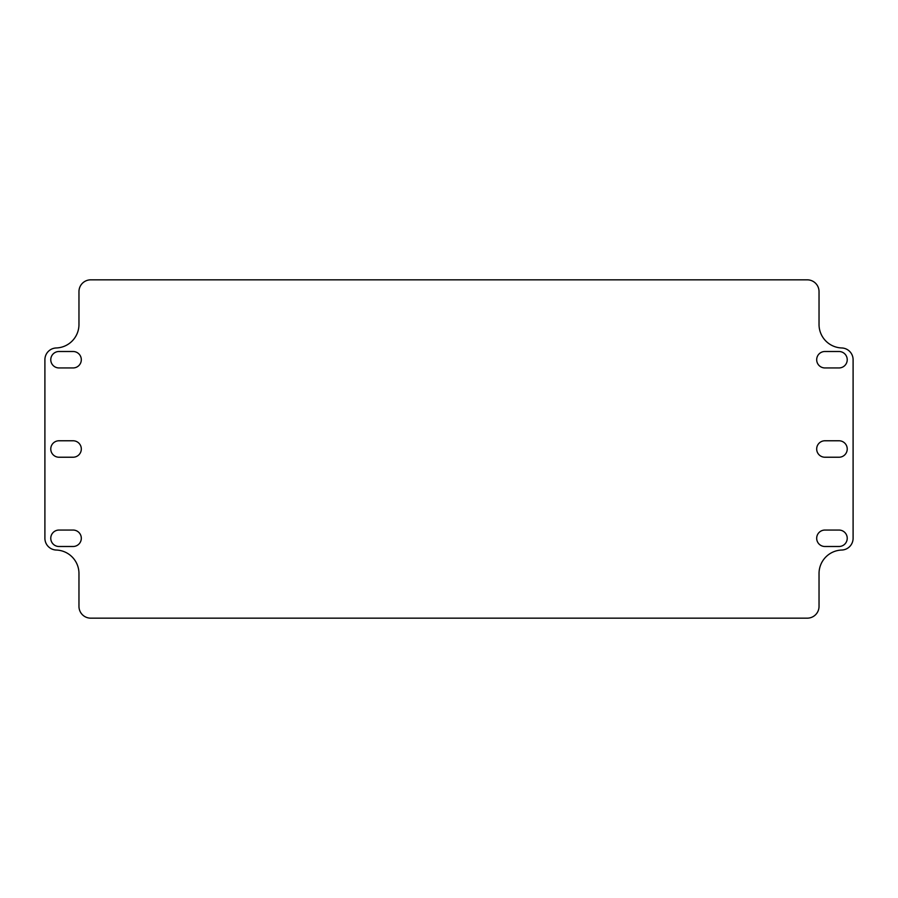 <?xml version="1.0" encoding="UTF-8"?>
<svg xmlns="http://www.w3.org/2000/svg" width="898" height="898" viewBox="0 0 898 898"><rect width="100%" height="100%" fill="white"/><g stroke="black" fill="none" stroke-linecap="round" stroke-linejoin="round"><path stroke-width="1.35" d="M78.968 291.592A11.753 11.753 0 0 1 90.709 279.839L807.291 279.839A11.753 11.753 0 0 1 819.032 291.592L819.032 324.481A23.494 23.494 0 0 0 841.74 347.964A11.753 11.753 0 0 1 853.1 359.705L853.1 538.295A11.753 11.753 0 0 1 841.74 550.036A23.494 23.494 0 0 0 819.032 573.519L819.032 606.408A11.753 11.753 0 0 1 807.291 618.161L90.709 618.161A11.753 11.753 0 0 1 78.968 606.408L78.968 573.519A23.494 23.494 0 0 0 56.26 550.036A11.753 11.753 0 0 1 44.9 538.295L44.9 359.705A11.753 11.753 0 0 1 56.26 347.964A23.494 23.494 0 0 0 78.968 324.481L78.968 291.592M824.903 367.944A8.228 8.228 0 0 1 816.686 359.728A8.228 8.228 0 0 1 824.903 351.5L839.001 351.5A8.228 8.228 0 0 1 847.229 359.728A8.228 8.228 0 0 1 839.001 367.944L824.903 367.944M824.903 457.228A8.228 8.228 0 0 1 816.686 449A8.228 8.228 0 0 1 824.903 440.772L839.001 440.772A8.228 8.228 0 0 1 847.229 449A8.228 8.228 0 0 1 839.001 457.228L824.903 457.228M58.999 440.772L73.097 440.772A8.228 8.228 0 0 1 81.314 449A8.228 8.228 0 0 1 73.097 457.228L58.999 457.228A8.228 8.228 0 0 1 50.771 449A8.228 8.228 0 0 1 58.999 440.772M839.001 530.056A8.228 8.228 0 0 1 847.229 538.272A8.228 8.228 0 0 1 839.001 546.5L824.903 546.5A8.228 8.228 0 0 1 816.686 538.272A8.228 8.228 0 0 1 824.903 530.056L839.001 530.056M73.097 530.056A8.228 8.228 0 0 1 81.314 538.272A8.228 8.228 0 0 1 73.097 546.5L58.999 546.5A8.228 8.228 0 0 1 50.771 538.272A8.228 8.228 0 0 1 58.999 530.056L73.097 530.056M58.999 351.5L73.097 351.5A8.228 8.228 0 0 1 81.314 359.728A8.228 8.228 0 0 1 73.097 367.944L58.999 367.944A8.228 8.228 0 0 1 50.771 359.728A8.228 8.228 0 0 1 58.999 351.5"/></g></svg>
